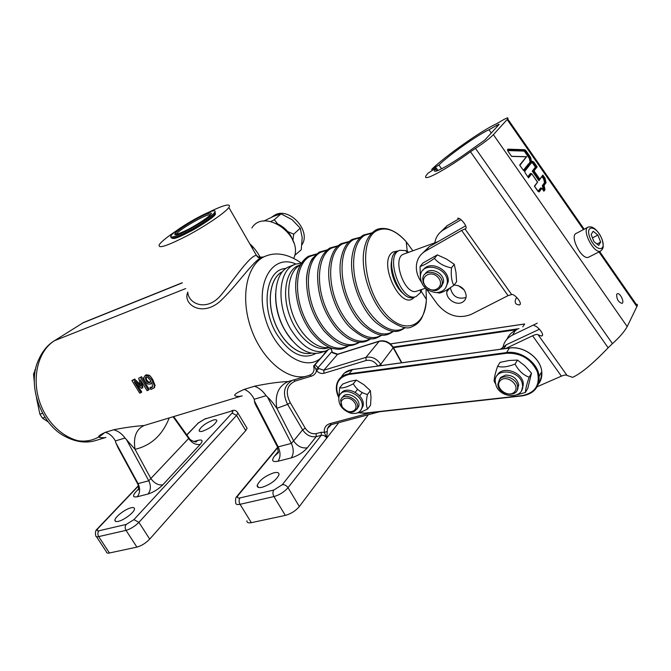 <?xml version="1.0" encoding="UTF-8"?>
<svg xmlns="http://www.w3.org/2000/svg" width="671" height="671" viewBox="0 0 671 671"><rect width="100%" height="100%" fill="white"/><g stroke="black" fill="none" stroke-linecap="round" stroke-linejoin="round"><path stroke-width="1.01" d="M182.235 282.751L83.665 322.441L54.544 340.675L185.699 288.572M55.626 339.987C48.237 344.139 42.525 350.824 38.507 360.042C26.756 384.626 40.738 424.592 65.263 436.527C75.982 442.13 86.198 443.447 95.903 440.47C76.712 446.66 51.826 431.747 41.342 406.341C30.673 381.019 37.098 351.386 54.544 340.675M76.737 440.579C87.599 442.348 96.926 439.656 104.718 432.51M301.38 263.066C288.513 254.15 276.695 251.793 265.917 256.003C247.238 262.789 239.622 296.188 251.021 328.387C262.185 360.671 288.975 382.093 307.83 375.802L288.245 381.522C278.423 385.942 274.632 394.875 276.855 408.312C273.005 402.852 269.901 399.128 267.561 397.14L266.11 395.689L254.259 399.245C251.608 394.204 248.287 390.908 244.286 389.373C233.458 394.062 231.83 396.41 239.421 396.435L241.619 395.974M288.245 381.522C279.01 381.908 267.721 383.485 254.368 386.253C258.805 387.67 262.722 390.816 266.11 395.689M187.788 292.246C182.428 303.745 201.141 317.425 219.618 301.757C236.377 286.416 254.024 259.727 261.355 257.823L265.573 256.146M241.778 395.957L144.122 425.531C134.787 426.186 124.613 427.612 113.6 429.784C118.054 430.925 121.87 433.676 125.049 438.029L115.412 440.922L115.706 442.516L118.239 448.119L137.261 483.103L138.041 483.598L115.706 442.516M115.412 440.922C112.837 436.427 109.499 433.558 105.414 432.317C96.783 436.192 96.439 437.97 104.366 437.668M144.886 375.835L146.194 374.787L149.088 375.24C149.851 375.441 151.118 376.968 152.879 379.803L155.093 385.456L153.902 388.098M150.572 387.217L152.627 386.882L151.847 382.52L150.237 384.122L147.788 384.047L144.659 381.187L143.653 377.672L145.221 375.693L148.224 376.054L152.267 380.382L154.422 386.102L153.969 387.989L150.891 389.499L149.885 387.872L150.572 387.217M151.981 382.772L151.428 383.284M142.26 388.098L141.438 388.375L134.225 381.891L140.96 392.703L139.702 393.122L131.885 380.574L133.722 379.945L140.616 386.093L138.712 378.234L141.556 376.699L149.23 389.482L147.083 390.673L140.331 379.803L142.26 388.098L142.881 387.511L141.623 381.883M136.565 383.988L141.74 391.965L140.96 392.703M131.885 380.574L134.678 379.065L140.273 384.676M133.722 379.945L134.678 379.065M138.712 378.234L141.556 376.699M140.608 377.588L148.45 390.22M149.885 387.872L150.639 387.192M149.952 387.846L151.445 387.763L152.627 386.89M146.068 377.085L147.813 377.362L151.101 381.287L149.675 382.613L148.09 382.613L146.018 380.642L145.372 377.605L146.068 377.085L146.689 380.021L148.694 382.051L150.807 381.782M263.409 257.001L260.113 257.127C256.968 251.457 253.512 247.012 249.755 243.808M260.558 258.008L260.113 257.127M251.843 227.964C264.533 207.373 304.298 236.075 293.722 258.385M176.691 230.589C167.49 236.712 161.719 241.342 159.388 244.462C157.333 249.151 166.525 246.282 186.957 235.848C205.712 225.926 225.313 212.573 228.861 207.482C231.143 203.64 226.404 204.286 214.653 209.419L206.995 213.059M259.543 257.974L256.423 255.391C249.738 255.626 234.867 278.39 221.413 294.628C207.104 312.409 188.14 303.888 187.779 292.061L187.779 292.061M176.548 233.768L175.609 234.565M173.009 237.836C172.564 242.919 219.828 215.55 215.131 213.462M213.202 210.887C215.114 210.526 215.609 210.996 214.695 212.296C210.124 219.568 164.496 243.825 171.281 235.429C174.468 230.187 205.519 212.028 213.202 210.887M331.222 348.719L331.122 348.174M330.786 348.425L332.086 351.361M331.088 348.199L332.464 352.795L337.287 354.447L378.905 341.405C384.76 340.256 389.599 342.512 393.407 348.182L401.518 362.793M318.901 368.547L316.544 370.736C318.859 373.042 321.317 373.898 323.917 373.302L366.089 360.503L365.938 357.375L323.808 370.249L318.901 368.547L318.037 367.658L331.835 351.679L332.464 352.795M507.05 339.081C508.693 335.24 511.52 332.33 515.521 330.35L517.047 329.612L393.583 347.645M537.27 323.204L512.501 335.081C506.68 338.058 503.435 342.68 502.772 348.928M431.671 169.394C445.091 156.268 481.3 130.694 496.288 123.875L500.012 121.77C506.37 117.87 508.928 116.93 507.695 118.926L493.386 134.67C489.461 138.62 483.497 143.191 475.496 148.375L470.48 151.772C443.397 171.55 419.618 183.644 426.907 174.561L428.023 173.185L436.133 167.918L435.362 168.882C429.7 175.945 448.236 166.458 468.979 151.302L484.856 140.004L498.989 124.605C499.4 123.942 498.553 124.252 496.448 125.536L489.008 129.738C477.584 134.863 449.235 154.867 438.935 165.007L431.671 169.394L432.359 170.367M537.135 386.756L561.375 376.163C564.252 374.946 566.139 374.712 567.054 375.458L572.606 377.354C581.011 373.571 592.854 363.716 608.152 347.788L612.447 343.661C619.383 337.454 624.307 331.768 627.2 326.601L637.257 305.783L637.333 304.408L636.209 304.265M616.699 294.309L617.337 293.722C620.088 292.506 624.911 302.613 621.933 303.376C618.31 302.067 616.565 299.048 616.699 294.309M589.104 256.951L588.559 257.228C581.64 260.516 568.974 235.387 576.464 233.282L587.863 227.276M597.886 235.06L600.654 242.097L598.7 245.393L593.944 241.61L591.159 234.515L593.156 231.269L597.886 235.06L592.476 237.861M596.947 244.001L600.654 242.097M539.752 179.392L542.856 175.064L539.778 179.115L534.032 170.853L537.161 166.861L533.806 162.021L532.355 161.275L531.18 162.483L531.625 161.921L530.593 157.4L525.888 150.614L524.73 149.725L507.93 149.163L508.056 151.327L511.604 156.418L526.399 156.779L519.656 165.049L523.095 169.981L524.579 170.736L529.964 164.001L528.907 164.051M530.065 164.143L524.68 170.879L525.141 172.925L528.421 177.63M528.563 177.84L531.768 173.755L530.702 173.797M531.768 173.755L537.521 182.244M531.759 173.714L537.563 182.067L534.384 186.194L537.555 182.286M534.384 186.194L537.798 191.092L539.258 191.822L541.883 188.299L540.818 188.333M541.883 188.299L543.753 190.992M543.904 191.201L545.003 189.708L544.097 185.339L543.216 185.59L545.263 182.856L544.282 178.629L542.369 175.877M539.778 179.115L539.199 179.803L533.16 171.113L536.288 167.121L533.084 162.499L532.497 162.952L535.399 167.129L536.716 166.869L533.588 170.862L532.262 171.13L538.914 180.7L539.199 179.803M534.032 170.853L539.635 179.56M537.161 166.861L533.512 162.248L532.111 161.761M531.281 162.625L530.711 163.321L530.308 162.743L530.828 162.08L530.098 161.896L529.411 162.751L530.736 162.483L531.138 163.07M531.18 162.483L530.736 162.483L531.256 161.828L530.828 162.08L529.88 157.878L529.293 158.331L530.098 161.896M526.399 156.779L519.773 165.183L526.634 156.687L511.545 156.318L526.634 156.687M544.097 185.339L546.06 182.705L545.003 178.159L542.604 175.576M538.914 180.7L541.975 176.389M542 176.641L543.695 179.082L544.525 182.671L542.319 185.624L543.216 185.59L544.206 189.859L545.003 189.708M529.411 162.751L530.425 164.21L530.711 163.321M534.561 186.421L537.026 182.889M519.874 165.334L526.433 156.93M524.588 171.524L529.629 165.1M457.689 218.226C460.18 217.329 467.721 226.303 465.825 228.559L461.623 230.421L425.481 251.088L429.214 246.71L422.738 252.992M426.37 288.933L437.425 304.198C447.28 315.756 458.503 319.17 471.084 314.439L508.064 295.634L511.931 294.468C514.556 294.091 521.812 302.302 520.109 304.508L519.362 304.919C515.655 304.684 514.422 302.814 515.647 299.316L516.72 297.387M534.166 325.72C536.842 325.536 543.98 333.479 542.361 335.651L541.522 336.079L538.092 334.754C537.253 334.133 535.424 334.477 532.598 335.777L505.615 348.543M437.97 170.501L436.133 167.918M540.541 373.797L541.531 373.353M441.627 168.815L438.935 165.007M434.808 242.81L434.842 242.558C435.865 236.98 438.792 232.72 443.64 229.792L447.129 225.699L440.847 231.78M447.129 225.699L459.291 218.629M464.173 289.939L458.36 285.628M461.011 219.727L443.64 229.792M429.214 246.71L465.649 225.825M450.358 287.7C452.288 296.255 457.429 299.551 465.783 297.589L466.026 297.454M454.082 285.007C461.304 285.569 465.338 289.251 466.202 296.054C466.035 298.863 464.743 300.935 462.327 302.269C456.129 305.884 445.913 298.964 446.836 291.793L447.339 289.578M421.061 281.594C417.228 275.915 415.735 270.077 416.574 264.064C417.563 258.36 420.532 254.041 425.481 251.088M500.415 349.247L506.353 344.743L539.476 329.226M538.679 382.839C540.801 379.711 541.732 376.146 541.489 372.128M500.264 372.137L500.692 372.774M522.541 385.716L523.321 385.783M522.927 387.779L522.415 387.955M518.046 388.677L517.559 388.685M500.415 378.511L500.189 378.092M525.443 392.443L527.8 388.333L531.491 373.193L524.94 365.888L517.5 360.075L509.205 360.478L500.08 362.34L497.58 366.316C502.076 367.641 507.905 366.894 515.068 364.068C518.515 370.56 523.195 374.955 529.125 377.253C526.668 384.483 525.435 389.549 525.443 392.443L516.922 394.858M495.525 383.72L494.208 381.464C494.024 378.528 495.148 373.479 497.58 366.316M497.077 375.668C501.531 365.15 522.818 371.7 523.313 383.887L521.694 390.27M496.012 385.347C500.356 398.951 524.437 399.086 522.508 385.263C521.702 370.098 493.831 366.693 495.257 381.724L496.012 385.347M531.491 373.193L529.125 377.253M517.224 389.926L518.725 384.936C517.115 378.452 512.745 375.173 505.598 375.081L500.759 377.396L499.476 379.392M517.5 360.075L515.068 364.068M499.627 379.232L497.865 384.206C497.941 395.437 519.044 398.306 517.635 386.79C517.366 378.939 504.349 373.512 499.627 379.232M500.231 380.692C506.462 373.898 520.906 385.389 514.422 391.99C508.115 398.641 493.906 387.31 500.231 380.692M367.649 409L370.568 405.15L371.004 397.24L370.367 390.69L363.883 384.676L356.309 380.071L350.044 381.371L342.713 384.047L339.669 387.788C342.604 388.425 347.15 387.1 353.307 383.82C356.46 389.339 361.166 392.904 367.423 394.506C365.98 401.359 366.047 406.19 367.649 409C363.397 411.189 360.109 412.439 357.777 412.749M338.78 397.593L339.669 387.788M340.818 393.776C345.951 384.298 365.913 395.336 363.019 406.14L361.115 409.822M350.614 413.168C356.72 414.309 360.52 412.405 362.03 407.431C365.175 395.144 341.304 384.743 338.863 397.232C338.268 404.697 342.185 410.006 350.614 413.168M356.309 380.071L353.307 383.82M370.367 390.69L367.423 394.506M357.022 409.134L358.792 406.131C360.998 397.995 345.632 390.019 342.436 397.601M342.202 407.079C348.819 413.604 353.902 413.864 357.442 407.884C359.773 398.96 342.378 391.344 340.642 400.47L342.202 407.079M342.554 407.356C336.741 399.086 348.777 394.036 354.506 402.449C360.285 410.828 348.174 415.676 342.554 407.356M370.669 412.715L329.88 423.669C325.77 425.003 323.917 427.913 324.294 432.392L327.23 431.554L327.406 428.593L329.142 425.758M291.617 380.818L291.608 380.826C283.699 385.959 282.374 393.81 287.633 404.37L302.621 429.843C306.32 435.152 310.858 437.417 316.234 436.628L321.275 435.311L321.174 432.292L324.294 432.392L326.769 438.046L327.23 431.554M316.033 369.536L318.037 367.658L315.068 364.764L314.162 365.569L316.544 370.736C315.781 373.47 314.036 375.282 311.327 376.171L309.759 375.131M314.162 365.569L313.6 366.047C314.691 370.107 313.684 373.026 310.581 374.795L307.83 375.802M315.068 364.764L327.7 350.254M313.6 366.047L327.641 350.279M321.174 432.292L316.133 433.625C311.839 434.263 308.207 432.451 305.255 428.207L302.621 429.843L293.596 440.897L276.855 408.312L287.633 404.37L290.283 402.726C285.066 392.35 286.702 385.137 295.19 381.078L311.327 376.171M246.92 520.788C246.827 522.608 248.304 523.237 251.34 522.667L285.334 515.403C290.962 513.835 295.634 510.883 299.35 506.538L368.329 414.745M262.176 487.28C258.679 488.018 257.027 487.389 257.194 485.393C259.669 480.042 265.238 475.84 273.902 472.795C277.475 472.007 279.17 472.636 278.993 474.682C276.477 480.05 270.874 484.252 262.176 487.28M267.561 397.14L291.357 443.405L293.596 440.897C297.345 446.265 301.933 448.572 307.36 447.809L316.234 436.628L316.133 433.625M278.423 451.348L274.364 456.263L278.398 452.623L277.391 446.777M254.485 401.048L278.171 446.861L291.357 443.405C293.881 449.075 293.848 453.906 291.256 457.907L278.004 461.245C280.621 457.278 280.679 452.48 278.171 446.861L277.039 446.106L257.89 409.075C255.441 404.806 254.301 402.13 254.485 401.048L254.259 399.245M144.122 425.531C136.163 429.239 133.135 437.165 135.039 449.318C151 445.578 162.374 435.177 169.151 418.117M200.176 444.437C195.823 445.099 191.981 443.12 188.652 438.49L150.832 478.515C154.355 483.321 158.339 485.443 162.793 484.865L200.176 444.437C203.263 440.713 202.55 439.346 198.062 440.335L195.932 441.711M125.049 438.029L135.039 449.318L150.832 478.515L148.786 480.788C151.134 485.888 150.883 490.3 148.023 494.041C153.407 492.329 158.331 489.276 162.793 484.865M195.789 441.761L196.259 441.694C197.031 442.717 189.994 440.57 189.247 438.322L188.652 438.49L173.185 416.884M202.759 431.159C200.285 431.822 199.069 431.57 199.136 430.388C201.174 426.421 205.829 422.998 213.093 420.121C215.626 419.417 216.859 419.677 216.8 420.885C214.745 424.86 210.065 428.283 202.759 431.159M118.314 521.35C115.999 521.853 114.867 521.468 114.909 520.176C114.875 516.98 125.234 509.037 131.004 507.804C133.37 507.259 134.536 507.645 134.494 508.97C134.552 512.132 124.085 520.168 118.314 521.35M96.456 536.666L106.412 551.822C106.421 552.996 107.427 553.382 109.44 552.988L136.901 547.117C141.531 545.808 145.8 543.133 149.708 539.107L245.745 430.597L247.087 428.274L246.475 427.259M242.256 395.915L239.421 396.435M281.728 272.049L281.795 272.023C270.379 278.297 266.748 300.491 274.347 321.183C281.82 341.925 298.696 356.158 311.285 353.172C298.712 356.217 281.803 342.009 274.305 321.258C266.681 300.558 270.312 278.322 281.728 272.049M275.58 293.789C275.311 311.277 280.738 326.752 291.877 340.239M301.464 263.066L295.215 264.223L292.866 265.33C278.163 272.611 276.662 305.8 290.769 329.26C301.757 346.655 313.365 353.927 325.603 351.076L320.327 352.753C308.064 355.622 296.448 348.392 285.469 331.063C271.378 307.704 272.946 274.607 287.7 267.31L295.022 264.299M329.503 347.419L328.018 347.888C315.689 352.09 298.209 338.268 290.14 317.006C281.929 295.81 285.259 272.644 296.808 266.278L300.482 264.676M300.398 264.819L299.895 265.104C288.673 271.319 285.167 293.504 292.724 314.389C300.155 335.315 316.846 349.96 329.344 347.352M421.799 289.444L420.507 292.615L416.087 296.548L414.099 297.219C399.01 303.711 382.076 255.29 397.937 251.021L399.908 250.291L405.821 250.635L408.773 252.288M34.817 373.512L33.55 373.99L34.305 382.227M36.511 398.004L39.899 414.2L42.6 413.277M35.555 369.276L33.55 373.99M39.899 414.2L42.483 418.167L48.295 421.975M44.999 417.32L42.483 418.167M34.842 369.897L35.471 369.654M425.506 288.195L416.876 291.113C404.823 296.305 391.235 257.463 403.908 254.057L438.129 241.594M416.087 296.548C401.023 303.04 384.064 254.561 399.908 250.291M420.323 277.131L420.071 266.454C423.292 265.607 428.081 262.915 434.431 258.377C438.616 263.359 444.294 266.521 451.482 267.863C450.82 275.596 451.6 281.417 453.831 285.343C447.49 289.838 442.65 292.43 439.329 293.11L436.947 292.564M453.831 285.343L456.607 281.728L455.978 272.384L454.292 264.315L446.324 258.939L437.324 254.888L423.015 262.957L420.071 266.454M437.324 254.888L434.431 258.377M454.292 264.315L451.482 267.863M423.166 270.069C429.398 259.912 449.687 269.18 448.228 281.644L445.628 287.926M435.563 292.556C442.441 292.481 446.349 289.251 447.28 282.852C448.907 267.377 421.598 260.449 420.415 275.856C420.658 285.125 425.708 290.694 435.563 292.556M441.283 286.945L443.523 282.097C444.697 272.77 429.214 266.085 425.07 274.062M425.389 286.433C433.575 292.724 439.195 291.826 442.231 283.732C443.514 272.468 423.527 267.343 422.738 278.65L423.2 282.659L425.389 286.433M425.791 286.391C418.226 277.794 430.681 268.769 438.197 277.568C445.762 286.316 433.147 295.114 425.791 286.391M293.781 242.684L291.189 236.486C287.557 230.287 282.558 225.884 276.2 223.275M270.849 221.531L274.313 219.736L277.626 223.879M274.313 219.736L281.032 213.848L273.592 216.322L263.628 221.17M287.725 231.562L293.705 234.196L300.247 228.165L292.095 219.685L281.032 213.848M294.628 255.483L301.254 249.721L302.193 237.651L300.247 228.165M293.705 234.196L292.933 240.159M271.629 217.186L275.521 214.645C290.09 207.356 311.101 231.034 302.093 244.512L301.925 244.789M176.733 233.877L176.104 234.422M244.286 389.373L254.368 386.253M105.414 432.317L113.6 429.784M154.422 386.102L155.093 385.456M152.267 380.382L152.879 379.803M151.445 387.763L152.149 387.092M148.224 376.054L149.088 375.24M145.221 375.693L146.194 374.787M149.675 382.613L150.279 382.051M148.09 382.613L148.694 382.051M146.018 380.642L146.689 380.021M82.256 323.154L182.311 282.885M215.03 211.751L215.265 213.277C211.046 220.172 167.406 243.716 171.558 236.905M209.637 213.16C200.646 214.804 167.515 235.848 176.137 234.506C184.894 233.206 219.459 211.105 209.637 213.16M176.372 234.389L176.683 233.793C179.14 229.708 203.388 215.525 209.31 214.703L210.543 214.686M332.741 352.426L337.681 354.179L323.808 370.249L323.917 373.302M337.681 354.179L379.283 341.136L365.938 357.375C371.877 356.259 376.8 358.591 380.709 364.361L393.399 347.511M512.501 335.081L515.521 330.35M627.2 326.601L493.386 134.67M636.896 306.622L598.977 251.944M583.476 229.591L507.167 119.555M545.003 178.159L542.856 175.064M588.559 257.228L600.629 251.113L602.281 249.302C602.021 248.698 604.756 248.924 601.87 238.784C596.796 227.687 591.226 226.899 590.866 226.89L588.408 226.991C581.002 229.037 593.793 254.359 600.629 251.113L602.474 248.941M601.786 238.775C607.247 252.355 595.362 251.684 589.968 237.853C584.575 224.097 596.569 225.271 601.786 238.775M525.116 172.892L528.555 177.798M531.482 173.554L528.362 177.53M541.598 188.098L539.258 191.822M543.695 179.082L544.709 178.385L545.691 182.613L543.653 185.339L544.634 189.616L543.695 190.883M544.525 182.671L546.06 182.705M533.806 162.021L532.195 161.661M532.355 161.275L532.162 161.694M532.363 161.552L531.289 162.793M531.256 162.919L532.288 161.619M531.625 161.921L530.3 157.626L529.88 157.878L525.167 151.101L524.579 151.545L529.293 158.331M530.593 157.4L525.594 150.841L524.194 150.346L523.976 151.084L524.579 151.545M538.662 191.856L541.162 188.35M525.888 150.614L524.621 150.086L507.511 149.801M524.73 149.725L507.511 149.734M507.93 149.163L507.519 149.658M511.57 156.368L508.039 151.302M507.477 149.792L508.064 151.319M524.554 171.348L524.68 170.879M524.722 171.105L530.082 164.387M524.579 170.736L523.07 169.948M529.679 163.808L523.875 170.753M523.908 170.728L529.251 164.059M528.253 177.37L531.046 173.806M543.577 190.707L544.206 189.859L543.149 190.094M535.399 167.129L532.262 171.13M542.319 185.624L543.468 189.667M531.65 162.34L532.497 162.952M530.425 164.21L531.742 162.558M540.583 187.947L538.025 191.361M507.662 150.564L523.976 151.084M530.467 173.412L527.834 176.767M528.673 163.674L523.363 170.3M612.447 343.661L475.496 148.375M608.152 347.788L470.48 151.772M511.612 294.46L465.011 228.954M567.054 375.458L538.092 334.754M508.064 295.634L461.623 230.421M465.297 228.92L465.875 228.459M519.362 304.919L520.21 304.24M561.375 376.163L532.598 335.777M541.522 336.079L542.478 335.299M497.177 126.593L496.448 125.536M491.281 133.009L489.008 129.738M506.353 344.743L503.778 348.786M519.018 328.664L393.147 347.092M524.697 324.009L522.743 326.861M390.421 343.929L524.529 324.026M341.43 376.909C343.644 372.808 347.335 370.358 352.501 369.562L352.72 369.528M344.668 372.875L352.594 369.495L509.465 348.014C523.59 345.624 540.767 358.113 541.765 371.642C540.725 358.171 523.523 345.691 509.39 348.073L506.555 352.577L349.037 373.806L352.501 369.562L509.574 348.048M522.332 395.865C533.831 393.869 539.425 387.343 539.115 376.297C538.058 362.776 520.746 350.212 506.555 352.577L506.563 353.265C520.881 352.795 531.147 358.968 537.354 371.776C540.44 384.86 535.357 392.812 522.113 395.63L522.415 395.798C533.898 393.793 539.467 387.293 539.115 376.297L541.765 371.642C542.252 376.548 541.061 380.793 538.201 384.399M338.754 397.257C334.15 385.037 337.572 377.438 349.012 374.443L349.037 373.806C342.671 374.854 338.629 378.192 336.892 383.829C335.785 388.14 336.406 392.694 338.771 397.484M358.079 412.707L365.343 413.244M522.113 395.63L365.234 413.076L522.214 395.823M365.234 413.076L358.289 412.665M349.012 374.443L506.563 353.265M366.089 360.503C370.811 359.614 374.737 361.459 377.874 366.03M305.255 428.207L290.283 402.726M378.276 365.98L380.709 364.361L381.38 365.552M329.88 423.669L331.415 424.626L379.618 411.717M299.35 506.538L288.027 487.691C286.433 485.452 284.512 484.462 282.265 484.722L321.275 435.311C323.447 434.993 325.284 435.907 326.769 438.046L338.78 422.655M326.282 350.849L322.852 355.823C308.106 374.175 275.529 354.464 265.355 318.54C254.661 282.751 272.703 253.412 295.819 264.005M295.19 381.078L293.915 380.046M285.334 515.403L273.927 496.574C279.547 494.938 284.244 491.977 288.027 487.691L326.769 438.046M359.673 395.873L362.273 392.535M251.34 522.667L240.05 504.315L273.927 496.574C272.669 494.108 272.636 491.927 273.818 490.04L240.008 497.916C237.215 498.368 236.678 497.412 238.406 495.047L277.752 447.607M238.406 495.047L236.813 496.448C235.672 497.421 235.303 499.467 235.706 502.587C235.571 504.357 237.022 504.928 240.05 504.315C238.809 501.908 238.792 499.778 240.008 497.916M357.609 389.281L355.269 392.241M282.265 484.722L273.818 490.04M291.256 457.907C297.756 455.877 303.124 452.514 307.36 447.809M274.364 456.263C271.227 460.608 272.434 462.269 278.004 461.245M126.341 439.337L148.786 480.788L138.041 483.598C140.382 488.656 140.113 493.042 137.236 496.758L148.023 494.041M186.882 435.026L198.255 423.074L204.848 419.014L230.799 411.315C233.047 410.778 233.466 411.373 232.049 413.101L133.932 519.631L126.215 524.428L98.922 530.786C96.716 531.122 96.574 530.182 98.494 527.968L138.36 486.047M138.461 489.067L135.903 491.759C132.363 495.869 132.808 497.53 137.236 496.758M198.062 440.335L193.785 441.543M109.44 552.988L98.687 536.607L126.039 530.358C130.652 528.991 134.938 526.316 138.914 522.34L236.569 415.374L232.049 413.101M98.494 527.968L97.438 528.748C95.626 530.082 95.047 532.346 95.718 535.542C95.693 536.674 96.683 537.026 98.687 536.607C97.53 534.452 97.605 532.514 98.922 530.786M136.901 547.117L126.039 530.358C124.856 528.161 124.915 526.181 126.215 524.428M149.708 539.107L138.914 522.34L133.932 519.631M245.745 430.597L236.569 415.374L237.945 413.093L237.408 412.145M285.921 268.475C266.186 268.853 260.096 306.899 276.712 334.041C289.662 353.718 302.68 360.218 315.756 353.542M308.048 257.144C299.752 262.302 295.617 272.535 295.668 287.859C296.439 304.181 301.615 318.968 311.185 332.22C318.826 341.464 326.14 346.924 333.118 348.584L337.194 349.197C340.432 349.7 344.29 348.551 348.769 345.75M316.007 254.435L309.683 256.515C296.356 263.728 293.277 291.818 303.946 316.184C314.431 340.65 335.307 354.011 348.014 345.716M318.733 253.026C311.126 257.698 307.058 266.941 306.521 280.763C306.748 299.467 312.602 316.2 324.085 330.988C335.349 342.571 344.693 350.715 359.748 342.227M326.811 250.308L320.394 252.388C307.133 259.585 304.206 287.918 314.984 312.493C325.578 337.178 346.462 350.606 359.035 342.185M338.285 245.67L329.889 247.993C322.575 252.749 318.49 261.405 317.635 273.961C317.274 294.804 323.732 313.273 337.018 329.36C347.368 340.289 355.58 342.294 360.117 342.235C364.152 342.277 367.742 341.078 370.887 338.645M337.781 246.123L331.256 248.195C318.071 255.383 315.303 283.959 326.19 308.752C336.892 333.655 357.786 347.159 370.216 338.603M349.381 241.443L340.885 243.749C339.719 244.94 331.877 247.222 329 267.352C326.802 286.752 336.196 313.6 350.019 327.431C370.031 344.617 375.701 338.343 382.193 335.014M348.92 241.879L342.285 243.942C329.176 251.122 326.567 279.941 337.563 304.953C348.375 330.082 369.276 343.661 381.556 334.963M360.646 237.165L352.049 239.446C350.673 240.612 343.611 243.321 340.583 260.885C337.438 281.25 347.93 311.26 363.103 325.242C381.078 339.937 387.377 335.148 393.659 331.315M360.218 237.576L353.474 239.631C340.449 246.785 337.999 275.873 349.113 301.111C360.042 326.467 380.943 340.113 393.072 331.264M372.078 232.82L363.372 235.076C357.735 238.675 354.07 245.158 352.392 254.527C348.241 275.655 359.857 308.87 376.288 322.843C392.401 335.366 399.211 331.818 405.301 327.565M371.684 233.206L364.823 235.253C351.889 242.39 349.616 271.738 360.847 297.211C371.893 322.793 392.795 336.515 404.756 327.507M412.866 250.795L406.215 241.736C400.075 234.749 393.718 230.463 387.15 228.878C381.933 227.939 377.84 228.526 374.871 230.648C369.411 234.456 365.921 240.327 364.403 248.253C359.22 269.968 371.986 306.446 389.583 320.243C399.731 327.188 407.071 329.419 411.591 326.928C415.542 325.259 418.427 323.053 420.239 320.31C422.034 318.448 425.909 309.088 426.387 299.4L426.001 288.631M407.255 251.323L406.215 241.736C395.555 229.968 385.624 226.353 376.423 230.891C359.799 239.597 362.793 284.479 382.545 310.036C401.979 336.054 425.624 328.522 426.387 299.4L421.195 291.197M398.197 250.92L393.089 251.96C376.708 261.036 401.342 312.829 414.401 297.119M391.981 259.66C388.694 269.608 395.303 288.463 404.085 294.175M198.255 423.074L186.764 434.85M204.848 419.014L230.799 411.315M176.163 234.414L176.75 233.902M95.903 440.47L105.901 437.417M154.724 387.268L153.969 387.989M145.372 377.605L145.808 377.203M259.685 257.991L258.931 256.934M252.623 248.127L251.583 246.987M228.861 207.482L256.414 255.391C257.907 257.689 259.551 258.503 261.355 257.823M214.695 212.296L215.265 213.277L214.015 215.71C213.529 216.674 204.873 223.426 191.94 230.598C167.423 243.078 173.152 237.006 171.877 236.913M209.688 215.785L208.178 216.901C208.127 217.186 197.618 224.575 189.331 228.853C171.675 237.526 175.5 233.399 175.794 233.844L176.968 234.28M379.283 341.136C385.171 339.945 389.935 342.185 393.592 347.863L401.854 362.751M534.418 186.253L537.622 182.118M543.887 191.16L541.874 188.257M539.786 179.274L542.864 175.223M534.41 186.211L538.696 191.864M530.149 164.219L524.722 171.004L525.15 172.908M523.103 169.973L519.69 165.066M539.425 179.677L538.897 180.365M530.962 163.17L530.409 163.867M436.804 170.912L435.362 168.882M637.257 305.783L599.681 251.591M584.173 229.222L507.695 118.926M449.62 288.178L446.836 291.793M390.379 343.887L524.596 323.976M336.892 383.829C335.752 388.207 336.381 392.812 338.771 397.643M357.844 412.74L365.46 413.294M522.315 395.873L365.485 413.294M522.508 385.263L523.313 383.887M518.725 384.936L517.635 386.79M362.03 407.431L363.019 406.14M358.792 406.131L357.442 407.884M330.166 425.095L327.406 428.593L331.415 424.626M257.194 485.393L258.427 487.414M199.136 430.388L199.757 431.403M114.909 520.176L115.731 521.442M137.496 483.539C138.998 485.905 138.218 491.122 138.595 489.704M173.781 416.708L189.247 438.322M325.603 351.076L331.273 348.056M316.569 253.94L308.366 256.297C299.727 261.958 295.5 272.485 295.668 287.859M327.347 249.83L319.052 252.17L312.619 258.343C311.688 258.788 306.244 269.859 306.521 280.763M97.991 528.169L138.31 485.787M231.596 410.803C234.254 409.645 236.368 410.409 237.945 413.093L247.087 428.274M205.653 418.503L197.71 423.326M237.777 495.282L277.618 447.28M443.506 282.122L442.231 283.732M407.431 252.774L405.821 250.635M420.432 289.914L420.507 292.615M447.28 282.852L448.228 281.644"/></g></svg>
